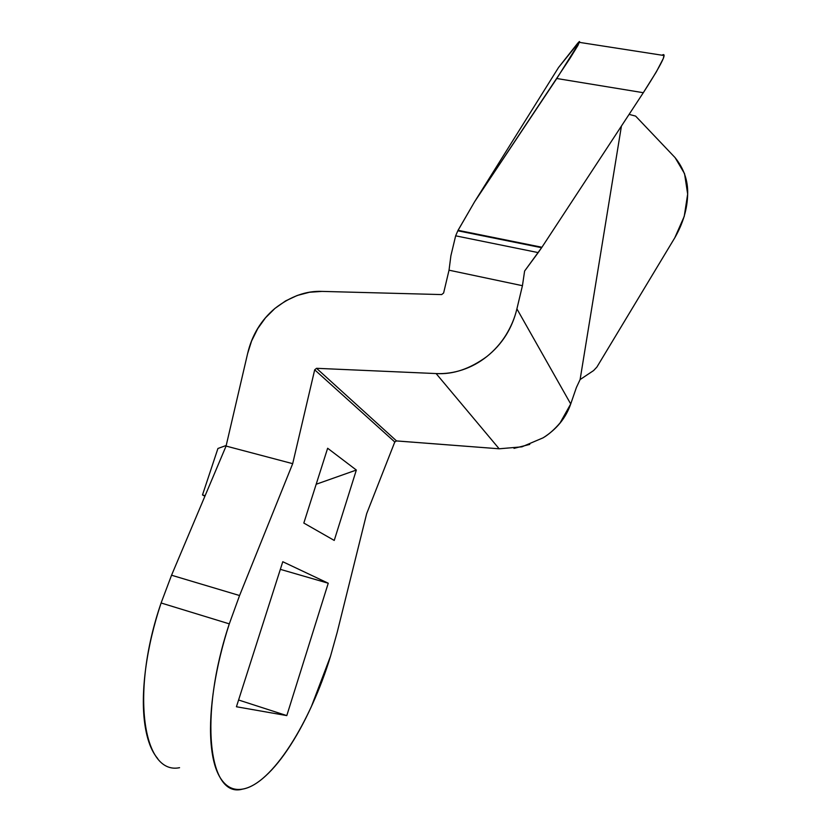 <?xml version="1.0" encoding="UTF-8"?>
<svg xmlns="http://www.w3.org/2000/svg" width="831" height="831" viewBox="0 0 831 831"><rect width="100%" height="100%" fill="white"/><g stroke="black" fill="none" stroke-linecap="round" stroke-linejoin="round"><path stroke-width="1.25" d="M396.273 440.918L499.161 448.792L396.522 440.918L316.538 368.31L436.119 373.566L499.161 448.792L521.91 446.839L543.131 437.812C556.687 429.253 565.88 417.972 570.72 403.97L576.402 387.495L580.111 379.559L621.432 126.052L580.111 379.559L593.614 370.553L596.887 367.073L674.782 237.811C683.082 223.373 687.372 208.799 687.663 194.101C688.089 180.763 683.903 168.6 675.084 157.62L635.622 116.101L629.088 114.377L635.622 116.101L675.084 157.62L684.547 173.648L687.663 194.101L684.235 216.392L674.782 237.811L596.887 367.073L593.614 370.553L580.111 379.559L576.402 387.495L570.72 403.97L516.903 308.872L522.439 285.698L524.61 271.031L541.926 247.254L457.819 230.789L541.926 247.254L458.047 230.312L474.636 201.704L570.139 58.128L578.012 45.31L579.456 41.633L558.567 67.456L574.595 47.159C578.605 41.934 580.215 40.345 579.425 42.371L556.791 78.509L643.308 92.708L656.355 71.85L663.242 58.617C664.385 55.677 664.374 54.358 663.19 54.628L661.995 55.199M661.871 55.178L663.99 55.511L663.242 58.617C660.728 64.61 654.08 75.974 643.308 92.708L541.926 247.254L643.308 92.708L556.791 78.509L474.636 201.704L558.567 67.456L474.636 201.704L457.819 230.789L541.625 247.721L538.197 252.603L455.658 235.827L457.819 230.789L455.658 235.827L450.901 255.709L449.031 270.189L443.619 293L449.031 270.189L522.439 285.698L524.61 271.031L538.197 252.603L455.658 235.827L450.901 255.709L449.031 270.189L522.439 285.698L516.903 308.872C512.176 328.442 502.142 344.346 486.81 356.572C479.383 362.482 471.312 366.887 462.587 369.805C453.871 372.704 445.052 373.96 436.119 373.566L316.538 368.31L314.689 369.816L292.689 463.667L226.074 446.07L292.689 463.667L239.567 595.536L292.689 463.667L314.689 369.816L394.787 441.999L366.658 513.683L337.22 632.225L330.541 656.158L311.396 706.527C304.053 722.596 296.148 736.92 287.682 749.489C279.195 762.089 270.677 771.926 262.097 779C253.507 786.084 245.509 789.575 238.113 789.45C230.696 789.294 224.578 785.118 219.748 776.933C214.928 768.665 211.978 756.719 210.897 741.107C209.859 725.401 210.929 707.295 214.097 686.78C217.317 666.223 222.386 645.251 229.294 623.863L239.567 595.536L171.55 575.229L226.074 446.07L247.596 353.642L226.074 446.07L171.55 575.229L161.1 602.984L229.294 623.863L239.567 595.536L171.55 575.229L161.1 602.984C153.704 625.224 148.583 647.006 145.716 668.321C142.901 689.585 142.589 708.105 144.781 723.894C147.004 739.58 151.325 751.141 157.734 758.589M334.239 540.43L356.343 470.045L327.643 448.252L303.824 523.052L334.239 540.43L303.824 523.052L327.643 448.252L356.343 470.045L316.185 484.244L356.343 470.045L334.239 540.43M286.799 715.595L328.245 583.227L282.779 561.725L236.43 706.755L286.799 715.595L238.59 700.003L286.799 715.595L328.245 583.227L282.779 561.725L236.43 706.755L286.799 715.595M441.677 294.579L322.064 291.401L441.677 294.579L443.619 293L441.677 294.579M179.569 767.688C143.088 775.344 130.083 693.116 161.1 602.984L229.294 623.863C198.453 716.301 208.674 798.892 242.527 789.128C272.08 784.277 310.441 722.305 330.541 656.158L337.22 632.225L366.658 513.683L394.787 441.999L314.689 369.816L316.538 368.31L396.522 440.918L394.787 441.999M247.596 353.642C251.876 335.257 260.996 320.184 274.926 308.426L285.584 300.915L297.228 295.472L309.506 292.252L322.064 291.401C306.213 290.684 290.497 296.355 274.926 308.426L265.484 317.816L257.735 328.619L251.585 341.001L247.596 353.642M280.348 569.349L328.245 583.227L280.348 569.349M205.132 495.681L202.494 494.954L204.904 496.211L202.494 494.954L217.94 448.48L226.209 445.478L217.94 448.48L202.494 494.954L205.132 495.681M514.005 448.366L529.773 444.408M543.131 437.812C548.668 434.561 554.329 429.585 560.104 422.875L570.72 403.97L516.903 308.872C514.784 317.92 511.055 326.77 505.726 335.402C500.626 343.494 494.32 350.547 486.81 356.572C469.764 369.016 452.864 374.677 436.119 373.566L499.161 448.792M663.99 55.511L579.425 42.371"/></g></svg>
